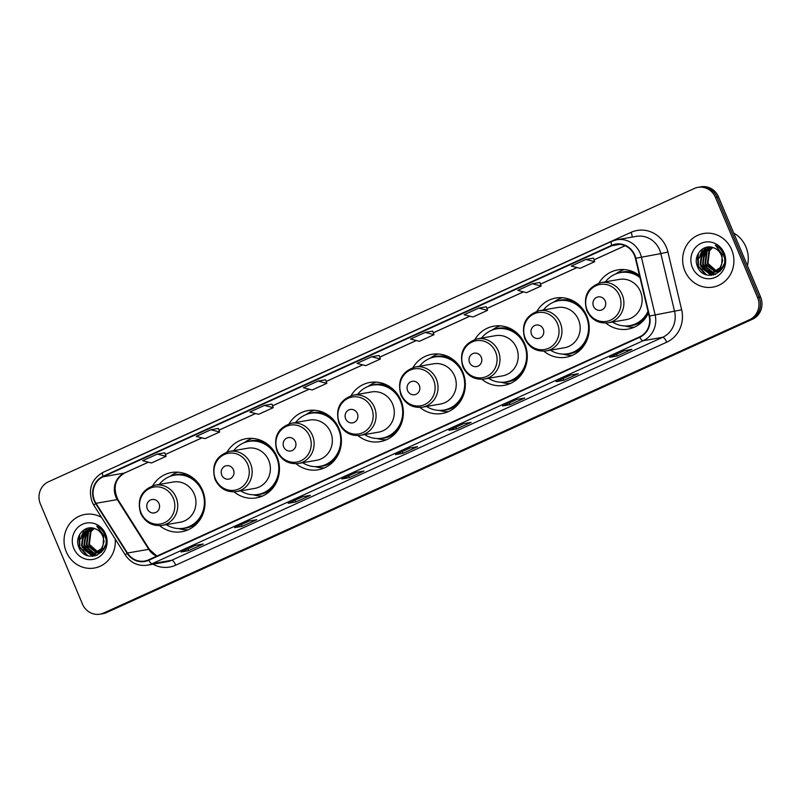 <?xml version="1.0" encoding="UTF-8"?>
<svg xmlns="http://www.w3.org/2000/svg" width="801" height="801" viewBox="0 0 801 801"><rect width="100%" height="100%" fill="white"/><g stroke="black" fill="none" stroke-linecap="round" stroke-linejoin="round"><path stroke-width="1.2" d="M605.826 323.043A30.048 28.245 -99.9 0 0 628.064 329.101A30.048 28.245 -99.9 0 0 648.409 313.051M543.869 351.178A30.048 28.245 -99.9 0 0 566.107 357.236A30.048 28.245 -99.9 0 0 586.763 315.914A30.048 28.245 -99.9 0 0 555.784 298.042A30.048 28.245 -99.9 0 0 536.91 311.269M481.912 379.314A30.048 28.245 -99.9 0 0 504.149 385.371A30.048 28.245 -99.9 0 0 524.805 344.05A30.048 28.245 -99.9 0 0 493.827 326.177A30.048 28.245 -99.9 0 0 474.953 339.404M419.954 407.449A30.048 28.245 -99.9 0 0 442.192 413.506A30.048 28.245 -99.9 0 0 462.848 372.185A30.048 28.245 -99.9 0 0 431.869 354.312A30.048 28.245 -99.9 0 0 412.996 367.539M357.997 435.584A30.048 28.245 -99.9 0 0 380.235 441.641A30.048 28.245 -99.9 0 0 400.89 400.32A30.048 28.245 -99.9 0 0 369.912 382.447A30.048 28.245 -99.9 0 0 351.048 395.674M296.05 463.719A30.048 28.245 -99.9 0 0 318.277 469.776A30.048 28.245 -99.9 0 0 338.933 428.455A30.048 28.245 -99.9 0 0 307.954 410.583A30.048 28.245 -99.9 0 0 289.091 423.809M234.092 491.854A30.048 28.245 -99.9 0 0 256.32 497.912A30.048 28.245 -99.9 0 0 276.976 456.6A30.048 28.245 -99.9 0 0 245.997 438.718A30.048 28.245 -99.9 0 0 227.134 451.944M159.659 525.656A30.048 28.245 -99.9 0 0 181.897 531.714A30.048 28.245 -99.9 0 0 202.553 490.392A30.048 28.245 -99.9 0 0 171.574 472.52A30.048 28.245 -99.9 0 0 152.701 485.746M639.508 275.594A30.048 28.245 -99.9 0 0 617.741 269.907A30.048 28.245 -99.9 0 0 598.868 283.133M99.985 614.177L103.029 613.646A17.001 15.99 -99.9 0 0 106.673 612.515L752.539 319.209A17.001 15.99 -99.9 0 0 760.59 296.951L718.547 196.946A17.001 15.99 -99.9 0 0 701.015 186.823L699.493 187.094A17.001 15.99 -99.9 0 1 717.025 197.206A17.001 15.99 -99.9 0 0 699.493 187.094L697.971 187.354A17.001 15.99 -99.9 0 0 694.327 188.485L48.46 481.791A17.001 15.99 -99.9 0 0 40.41 504.049L82.453 604.054A17.001 15.99 -99.9 0 0 99.985 614.177A17.001 15.99 -99.9 0 0 103.629 613.045L749.496 319.739A17.001 15.99 -99.9 0 0 757.546 297.481L715.503 197.477A17.001 15.99 -99.9 0 0 697.971 187.354M101.507 613.906A17.001 15.99 -99.9 0 0 105.151 612.775L751.018 319.479A17.001 15.99 -99.9 0 0 759.068 297.211L717.025 197.206L759.068 297.211A17.001 15.99 -99.9 0 1 751.018 319.479L105.151 612.775A17.001 15.99 -99.9 0 1 101.507 613.906M66.303 551.839A27.204 25.582 -99.9 0 0 94.358 568.029A27.204 25.582 -99.9 0 0 115.184 539.003A27.204 25.582 -99.9 0 1 94.358 568.029A27.204 25.582 -99.9 0 1 66.303 551.839A27.204 25.582 -99.9 0 1 85.006 514.422A27.204 25.582 -99.9 0 0 66.303 551.839M684.895 270.928A27.204 25.582 -99.9 0 0 712.95 287.108A27.204 25.582 -99.9 0 0 731.653 249.692A27.204 25.582 -99.9 0 0 703.598 233.502A27.204 25.582 -99.9 0 0 684.895 270.928A27.204 25.582 -99.9 0 0 712.95 287.108A27.204 25.582 -99.9 0 0 731.653 249.692A27.204 25.582 -99.9 0 0 703.598 233.502A27.204 25.582 -99.9 0 0 684.895 270.928M94.558 500.515A18.143 17.051 80.1 0 1 103.129 476.775L611.844 245.757A18.143 17.051 80.1 0 1 615.729 244.555A18.143 17.051 80.1 0 1 635.413 258.343L649.14 316.125A18.143 17.051 80.1 0 1 639.588 336.871L148.606 559.839A18.143 17.051 80.1 0 1 144.711 561.04A18.143 17.051 80.1 0 1 127.469 553.03L96.01 503.308A18.143 17.051 80.1 0 1 94.558 500.515M94.168 500.695A18.593 17.482 -99.9 0 0 95.649 503.549L127.109 553.281A18.593 17.482 -99.9 0 0 148.776 560.249L639.759 337.281A18.593 17.482 -99.9 0 0 649.561 316.025L635.824 258.242A18.593 17.482 -99.9 0 0 611.664 245.336L102.959 476.355A18.593 17.482 -99.9 0 0 94.168 500.695M164.836 452.785L157.306 454.087L142.688 460.715L151.469 462.978L166.087 456.34L164.826 452.775M379.153 355.464L371.614 356.755L357.006 363.394L365.787 365.646L380.395 359.008L379.143 355.444M101.507 517.396A27.204 25.582 -99.9 0 0 85.006 514.422A27.204 25.582 -99.9 0 1 101.507 517.396M517.136 399.349L524.735 398.027L510.127 404.655L502.517 405.987L517.136 399.349M570.712 375.018L578.312 373.687L563.704 380.325L556.104 381.656L570.712 375.018M624.289 350.688L631.889 349.356L617.281 355.994L609.681 357.316L624.289 350.688M356.395 472.34L364.004 471.018L349.386 477.656L341.787 478.978L356.395 472.34M302.818 496.67L310.418 495.348L295.809 501.987L288.21 503.308L302.818 496.67M249.241 521L256.841 519.679L242.232 526.317L234.623 527.639L249.241 521M195.664 545.341L203.264 544.009L188.656 550.647L181.046 551.969L195.664 545.341M463.559 423.679L471.158 422.357L456.55 428.986L448.94 430.317L463.559 423.679M409.972 448.009L417.581 446.688L402.963 453.316L395.364 454.648L409.972 448.009M478.778 308.095L464.159 314.733L472.94 316.986L487.559 310.347L486.297 306.783L478.778 308.095L487.559 310.347M532.355 283.764L517.736 290.403L526.527 292.655L541.136 286.017L539.884 282.453L532.355 283.764L541.136 286.017M585.932 259.434L571.323 266.072L580.104 268.325L594.712 261.687L593.461 258.122L585.932 259.434L594.712 261.687M318.037 381.086L303.429 387.724L312.21 389.977L326.818 383.339L325.566 379.774L318.037 381.086L326.818 383.339M264.46 405.416L249.842 412.054L258.633 414.307L273.241 407.679L271.99 404.105L264.46 405.416L273.241 407.679M210.883 429.757L196.265 436.385L205.046 438.638L219.664 432.009L218.403 428.435L210.883 429.757L219.664 432.009M425.191 332.425L410.583 339.063L419.364 341.316L433.982 334.678L432.72 331.113L425.191 332.425L433.982 334.678M402.963 453.316L402.222 451.554M456.55 428.986L455.799 427.213M188.656 550.647L187.905 548.875M242.232 526.317L241.481 524.545M295.809 501.987L295.068 500.214M349.386 477.656L348.645 475.884M617.281 355.994L616.54 354.222M563.704 380.325L562.963 378.553M510.127 404.655L509.376 402.883M371.614 356.755L380.395 359.008M157.306 454.087L166.087 456.34M413.366 439.599L398.758 446.237M359.789 463.929L345.181 470.567M306.212 488.26L291.604 494.898M252.635 512.59L238.017 519.228M199.059 536.92L184.44 543.559M466.953 415.268L452.335 421.907M520.53 390.938L505.912 397.566M574.107 366.608L559.498 373.236M627.684 342.267L613.075 348.906M101.467 552.179L100.546 552.3M100.235 552.32L99.304 552.33M98.994 552.32L98.042 552.219M97.722 552.169L88.751 544.47L90.373 531.704L93.967 528.35M101.487 552.159L100.836 552.219M100.526 552.229L99.594 552.209M99.274 552.189L98.323 552.059M98.002 551.999L89.352 544.36L90.974 531.594L94.268 528.44M101.727 551.909L98.133 552.72M97.822 552.74L96.891 552.75M96.581 552.74L86.338 544.89L87.96 532.124L92.836 528.079M99.344 552.54L98.423 552.64M98.112 552.65L97.181 552.63M96.861 552.61L86.939 544.78L88.561 532.014L93.106 528.139M104.741 535.519L105.672 538.372M105.311 545.271L103.92 548.144L95.719 553.141M95.409 553.161L93.317 553.08L83.925 545.311L85.547 532.545L91.875 527.939M103.82 549.005L96.631 553.02M96.931 552.96L96.01 553.06M95.699 553.07L93.917 552.97L84.526 545.201L86.148 532.435L92.085 527.969M103.199 544.63A12.816 12.045 -99.9 0 0 102.598 535.889A12.816 12.045 -99.9 0 0 95.059 528.72C84.926 524.255 74.353 536.43 78.598 546.632C84.736 565.416 112.24 553.421 104.981 535.489L104.641 534.597C102.969 530.753 100.345 527.909 96.751 526.067L103.599 535.258L103.199 544.63L101.507 548.565L94.218 553.441L90.903 553.501L81.512 545.731L83.134 532.965L91.494 527.909M104.15 541.055L102.107 548.465L94.218 553.441M94.518 553.381L91.504 553.391L82.113 545.621L83.735 532.855L91.324 527.939M97.111 552.49L92.145 549.416M73.802 548.435A18.483 17.382 -99.9 0 0 96.821 558.207A18.483 17.382 -99.9 0 0 105.562 534.017A18.483 17.382 -99.9 0 0 82.543 524.244A18.483 17.382 -99.9 0 0 73.802 548.435M87.85 555.764L79.82 546.963L79.659 534.437M92.846 556.294L83.725 549.466M81.452 536.119L84.536 529.501M95.249 555.874L90.112 553.361M89.582 552.94L86.138 549.045M83.865 535.699L86.007 530.442M86.418 529.811L87.619 528.249M97.011 555.263L93.407 553.551M93.306 553.491L92.526 552.94M91.995 552.52L88.561 548.625M86.278 535.278L88.42 530.022M88.831 529.391L89.532 528.44M86.568 555.303L79.519 547.013L78.858 536.069M92.455 556.325L82.193 547.213M80.751 538.863L84.055 529.781M94.999 555.934L89.562 553.231M88.941 552.71L84.606 546.793M83.164 538.442L85.447 530.933M85.927 530.152L87.289 528.34M96.811 555.343L93.066 553.581M92.936 553.491L91.985 552.8M91.354 552.289L87.019 546.372M85.577 538.022L87.86 530.502M88.34 529.731L89.151 528.59M89.281 528.42L89.702 527.909M159.009 503.569A6.798 6.398 -99.9 0 0 150.538 499.974A6.798 6.398 -99.9 0 0 147.324 508.885A6.798 6.398 -99.9 0 0 155.794 512.48A6.798 6.398 -99.9 0 0 159.009 503.569M162.022 525.396L180.245 522.222A20.405 19.184 -99.9 0 0 194.273 494.157A20.405 19.184 -99.9 0 0 173.226 482.012L155.014 485.186C141.517 489.621 136.731 498.973 140.626 513.241C145.131 522.372 152.26 526.427 162.022 525.396A20.405 19.184 -99.9 0 0 176.05 497.331A20.405 19.184 -99.9 0 0 155.014 485.186M166.248 524.655A26.924 25.322 -99.9 0 0 183.639 528.239A26.924 25.322 -99.9 0 0 202.152 491.213A26.924 25.322 -99.9 0 0 174.388 475.193A26.924 25.322 -99.9 0 0 159.239 484.455M201.782 488.7A26.924 25.322 -99.9 0 0 175.149 475.063L174.388 475.193M183.639 528.239L184.4 528.109A26.924 25.322 -99.9 0 0 204.846 506.262M188.105 529.831A29.477 27.715 80.1 0 1 180.095 528.93L178.823 528.59M169.742 476.505L170.823 475.754A29.477 27.715 80.1 0 1 178.052 472.19M233.441 469.776A6.798 6.398 -99.9 0 0 224.961 466.182A6.798 6.398 -99.9 0 0 221.747 475.083A6.798 6.398 -99.9 0 0 230.217 478.678A6.798 6.398 -99.9 0 0 233.441 469.776M236.445 491.594L254.668 488.42A20.405 19.184 -99.9 0 0 268.695 460.355A20.405 19.184 -99.9 0 0 247.659 448.22L229.436 451.394C215.95 455.829 211.154 465.181 215.048 479.439C219.554 488.58 226.693 492.625 236.445 491.594A20.405 19.184 -99.9 0 0 250.473 463.529A20.405 19.184 -99.9 0 0 229.436 451.394M240.68 490.863A26.924 25.322 -99.9 0 0 258.062 494.447A26.924 25.322 -99.9 0 0 276.575 457.411A26.924 25.322 -99.9 0 0 248.821 441.391A26.924 25.322 -99.9 0 0 233.662 450.653M276.205 454.908A26.924 25.322 -99.9 0 0 249.582 441.261L248.821 441.391M258.062 494.447L258.823 494.317A26.924 25.322 -99.9 0 0 279.269 472.47M262.528 496.029A29.477 27.715 80.1 0 1 254.518 495.128L253.256 494.788M244.175 442.703L245.246 441.952A29.477 27.715 80.1 0 1 252.475 438.397M295.389 441.641A6.798 6.398 -99.9 0 0 286.918 438.037A6.798 6.398 -99.9 0 0 283.704 446.948A6.798 6.398 -99.9 0 0 292.175 450.542A6.798 6.398 -99.9 0 0 295.389 441.641M298.403 463.459L316.625 460.285A20.405 19.184 -99.9 0 0 330.653 432.22A20.405 19.184 -99.9 0 0 309.617 420.074L291.394 423.258C277.907 427.694 273.111 437.046 277.006 451.303C281.511 460.435 288.65 464.49 298.403 463.459A20.405 19.184 -99.9 0 0 312.43 435.394A20.405 19.184 -99.9 0 0 291.394 423.258M302.628 462.728A26.924 25.322 -99.9 0 0 320.02 466.312A26.924 25.322 -99.9 0 0 338.533 429.276A26.924 25.322 -99.9 0 0 310.778 413.256A26.924 25.322 -99.9 0 0 295.619 422.517M338.162 426.763A26.924 25.322 -99.9 0 0 311.539 413.126L310.778 413.256M320.02 466.312L320.78 466.182A26.924 25.322 -99.9 0 0 341.226 444.335M324.485 467.894A29.477 27.715 80.1 0 1 316.475 466.993L315.214 466.653M306.132 414.568L307.204 413.817A29.477 27.715 80.1 0 1 314.433 410.262M357.346 413.496A6.798 6.398 -99.9 0 0 348.876 409.902A6.798 6.398 -99.9 0 0 345.662 418.813A6.798 6.398 -99.9 0 0 354.132 422.407A6.798 6.398 -99.9 0 0 357.346 413.496M360.36 435.323L378.583 432.15A20.405 19.184 -99.9 0 0 392.61 404.084A20.405 19.184 -99.9 0 0 371.574 391.939L353.351 395.123C339.864 399.559 335.068 408.91 338.963 423.168C343.469 432.3 350.608 436.355 360.36 435.323A20.405 19.184 -99.9 0 0 374.387 407.258A20.405 19.184 -99.9 0 0 353.351 395.123M364.585 434.593A26.924 25.322 -99.9 0 0 381.977 438.177A26.924 25.322 -99.9 0 0 400.49 401.141A26.924 25.322 -99.9 0 0 372.735 385.121A26.924 25.322 -99.9 0 0 357.576 394.382M400.12 398.628A26.924 25.322 -99.9 0 0 373.486 384.991L372.735 385.121M381.977 438.177L382.738 438.037A26.924 25.322 -99.9 0 0 403.183 416.19M386.442 439.759A29.477 27.715 80.1 0 1 378.432 438.858L377.161 438.517M368.08 386.432L369.161 385.681A29.477 27.715 80.1 0 1 376.39 382.127M419.303 385.361A6.798 6.398 -99.9 0 0 410.833 381.767A6.798 6.398 -99.9 0 0 407.619 390.678A6.798 6.398 -99.9 0 0 416.089 394.272A6.798 6.398 -99.9 0 0 419.303 385.361M422.317 407.188L440.54 404.014A20.405 19.184 -99.9 0 0 454.567 375.949A20.405 19.184 -99.9 0 0 433.521 363.804L415.308 366.988C401.812 371.424 397.026 380.765 400.921 395.033C405.426 404.165 412.555 408.22 422.317 407.188A20.405 19.184 -99.9 0 0 436.345 379.123A20.405 19.184 -99.9 0 0 415.308 366.988M426.543 406.457A26.924 25.322 -99.9 0 0 443.934 410.042A26.924 25.322 -99.9 0 0 462.447 373.006A26.924 25.322 -99.9 0 0 434.683 356.986A26.924 25.322 -99.9 0 0 419.534 366.247M462.077 370.493A26.924 25.322 -99.9 0 0 435.444 356.856L434.683 356.986M443.934 410.042L444.695 409.902A26.924 25.322 -99.9 0 0 465.141 388.054M448.4 411.624A29.477 27.715 80.1 0 1 440.39 410.723L439.118 410.382M430.037 358.297L431.118 357.546A29.477 27.715 80.1 0 1 438.347 353.992M481.261 357.226A6.798 6.398 -99.9 0 0 472.79 353.631A6.798 6.398 -99.9 0 0 469.576 362.543A6.798 6.398 -99.9 0 0 478.047 366.137A6.798 6.398 -99.9 0 0 481.261 357.226M484.275 379.053L502.487 375.879A20.405 19.184 -99.9 0 0 516.525 347.814A20.405 19.184 -99.9 0 0 495.479 335.669L477.266 338.843C463.769 343.279 458.973 352.63 462.878 366.898C467.384 376.029 474.512 380.085 484.275 379.053A20.405 19.184 -99.9 0 0 498.302 350.988A20.405 19.184 -99.9 0 0 477.266 338.843M488.5 378.312A26.924 25.322 -99.9 0 0 505.892 381.897A26.924 25.322 -99.9 0 0 524.405 344.871A26.924 25.322 -99.9 0 0 496.64 328.851A26.924 25.322 -99.9 0 0 481.491 338.112M524.034 342.357A26.924 25.322 -99.9 0 0 497.401 328.72L496.64 328.851M505.892 381.897L506.653 381.767A26.924 25.322 -99.9 0 0 527.098 359.919M510.347 383.489A29.477 27.715 80.1 0 1 502.347 382.588L501.076 382.247M491.994 330.162L493.076 329.411A29.477 27.715 80.1 0 1 500.305 325.847M543.218 329.091A6.798 6.398 -99.9 0 0 534.748 325.496A6.798 6.398 -99.9 0 0 531.534 334.397A6.798 6.398 -99.9 0 0 540.004 338.002A6.798 6.398 -99.9 0 0 543.218 329.091M546.232 350.918L564.445 347.744A20.405 19.184 -99.9 0 0 578.482 319.679A20.405 19.184 -99.9 0 0 557.436 307.534L539.223 310.708C525.726 315.143 520.93 324.495 524.835 338.763C529.341 347.894 536.47 351.949 546.232 350.918A20.405 19.184 -99.9 0 0 560.259 322.853A20.405 19.184 -99.9 0 0 539.223 310.708M550.457 350.177A26.924 25.322 -99.9 0 0 567.849 353.762A26.924 25.322 -99.9 0 0 586.362 316.735A26.924 25.322 -99.9 0 0 558.597 300.715A26.924 25.322 -99.9 0 0 543.448 309.977M585.992 314.222A26.924 25.322 -99.9 0 0 559.358 300.585L558.597 300.715M567.849 353.762L568.61 353.631A26.924 25.322 -99.9 0 0 589.055 331.784M572.304 355.354A29.477 27.715 80.1 0 1 564.304 354.453L563.033 354.112M553.952 302.017L555.033 301.266A29.477 27.715 80.1 0 1 562.262 297.712M605.176 300.956A6.798 6.398 -99.9 0 0 596.705 297.361A6.798 6.398 -99.9 0 0 593.491 306.262A6.798 6.398 -99.9 0 0 601.962 309.857A6.798 6.398 -99.9 0 0 605.176 300.956M608.189 322.783L626.402 319.609A20.405 19.184 -99.9 0 0 640.44 291.544A20.405 19.184 -99.9 0 0 619.393 279.399L601.171 282.573C587.684 287.008 582.888 296.36 586.793 310.628C591.298 319.759 598.427 323.814 608.189 322.783A20.405 19.184 -99.9 0 0 622.217 294.718A20.405 19.184 -99.9 0 0 601.171 282.573M639.989 277.617A26.924 25.322 -99.9 0 0 620.555 272.58A26.924 25.322 -99.9 0 0 605.406 281.842M639.789 276.766A26.924 25.322 -99.9 0 0 621.316 272.45L620.555 272.58M612.415 322.042A26.924 25.322 -99.9 0 0 629.806 325.627L630.567 325.496A26.924 25.322 -99.9 0 0 648.229 312.29M629.806 325.627A26.924 25.322 -99.9 0 0 648.009 311.339M634.262 327.219A29.477 27.715 80.1 0 1 626.262 326.317L624.99 325.977M615.909 273.882L616.99 273.131A29.477 27.715 80.1 0 1 624.219 269.577M747.433 265.652A28.345 26.653 -99.9 0 0 745.931 246.928A28.345 26.653 -99.9 0 0 733.736 233.071M720.059 271.259L719.138 271.379M718.827 271.399L717.896 271.419M717.576 271.399L716.625 271.299M716.304 271.249L707.343 263.549L708.965 250.783L712.56 247.429M720.079 271.239L719.428 271.299M719.118 271.309L718.187 271.299M717.866 271.269L716.915 271.149M716.585 271.078L707.944 263.449L709.566 250.673L712.86 247.519M720.319 270.988L716.715 271.799M716.414 271.819L715.483 271.839M715.163 271.819L704.93 263.97L706.552 251.204L711.428 247.169M717.936 271.629L717.015 271.719M716.705 271.729L715.774 271.719M715.453 271.689L705.531 263.869L707.153 251.093L711.699 247.219M723.333 254.598L724.264 257.451M723.904 264.35L722.512 267.224L714.302 272.22M714.001 272.24L711.909 272.16L702.517 264.39L704.139 251.624L710.457 247.028M722.412 268.085L715.223 272.1M715.523 272.05L714.602 272.14M714.292 272.15L712.51 272.05L703.118 264.29L704.74 251.514L710.677 247.048M721.791 263.709A12.816 12.045 -99.9 0 0 721.19 254.978A12.816 12.045 -99.9 0 0 713.651 247.799C703.518 243.334 692.935 255.509 697.19 265.722C703.318 284.505 730.832 272.5 723.573 254.578L723.233 253.687C721.561 249.842 718.938 246.988 715.343 245.146L722.192 254.338L721.791 263.709L720.099 267.644L712.8 272.52L709.486 272.58L700.104 264.811L701.726 252.045L710.087 246.988M722.742 260.145L720.7 267.544L712.8 272.52M713.1 272.47L710.097 272.47L700.705 264.71L702.327 251.935L709.916 247.018M715.704 271.569L710.737 268.495M692.394 267.514A18.483 17.382 -99.9 0 0 715.413 277.286A18.483 17.382 -99.9 0 0 724.154 253.096A18.483 17.382 -99.9 0 0 701.135 243.324A18.483 17.382 -99.9 0 0 692.394 267.514M706.442 274.843L698.412 266.042L698.252 253.527M711.438 275.374L702.317 268.555M700.044 255.209L703.118 248.58M713.841 274.953L708.695 272.44M708.174 272.03L704.73 268.135M702.457 254.788L704.6 249.532M705.01 248.891L706.212 247.339M715.603 274.342L711.989 272.63M711.899 272.57L711.108 272.02M710.587 271.609L707.143 267.714M704.87 254.368L707.013 249.111M707.423 248.47L708.114 247.519M705.16 274.383L698.112 266.092L697.451 255.149M711.038 275.404L700.785 266.302M699.343 257.942L702.647 248.871M713.591 275.023L708.154 272.31M707.533 271.789L703.198 265.882M701.756 257.522L704.039 250.012M704.52 249.231L705.871 247.429M715.403 274.423L711.648 272.66M711.528 272.58L710.567 271.889M709.946 271.369L705.611 265.461M704.169 257.101L706.452 249.592M706.933 248.811L707.744 247.669M707.874 247.499L708.294 246.998M106.673 612.515L103.629 613.045M718.547 196.946L715.503 197.477M760.59 296.951L757.546 297.481M752.539 319.209L749.496 319.739M103.129 476.775L124.425 473.061A18.143 17.051 -99.9 0 0 115.845 496.81A18.143 17.051 -99.9 0 0 117.296 499.594L148.756 549.316A18.143 17.051 -99.9 0 0 156.656 556.174M119.669 464.79A28.345 26.653 80.1 0 1 122.383 463.358L631.088 232.34A5.667 1.872 -114.4 0 1 632.009 237.116M631.088 232.34A28.345 26.653 80.1 0 1 666.392 247.319A28.345 26.653 80.1 0 1 667.924 252.015L681.651 309.787A28.345 26.653 80.1 0 1 666.712 342.197L175.739 565.166A28.345 26.653 80.1 0 1 152.931 564.204M635.824 258.242L660.845 253.617A22.678 21.317 -99.9 0 0 659.613 249.862A22.678 21.317 -99.9 0 0 636.244 236.375L616.78 239.769A22.678 21.317 80.1 0 1 641.381 257.011L655.108 314.783A22.678 21.317 80.1 0 1 643.163 340.715L152.18 563.684A5.667 1.872 -114.4 0 1 148.776 560.249M103.209 472.29A5.667 1.872 65.6 0 0 103.049 472.34C91.614 478.988 87.98 488.86 92.125 501.957L93.927 505.401A5.667 0.771 -32.3 0 1 95.649 503.549M639.759 337.281A5.667 1.872 65.6 0 0 643.163 340.715L662.627 337.321A22.678 21.317 -99.9 0 0 674.572 311.399L660.845 253.617L667.924 252.015M649.561 316.025L681.651 309.787M93.927 505.401L125.387 555.123A5.667 0.771 -32.3 0 1 127.109 553.281M175.739 565.166A5.667 1.872 -114.4 0 0 171.644 560.289L152.18 563.684A22.678 21.317 80.1 0 1 147.314 565.186L166.778 561.791A22.678 21.317 -99.9 0 0 171.644 560.289L662.627 337.321A5.667 1.872 -114.4 0 1 666.712 342.197M611.914 241.271A22.678 21.317 80.1 0 1 616.78 239.769L611.754 241.321A5.667 1.872 -114.4 0 1 611.914 241.271M611.664 245.336A5.667 1.872 -114.4 0 1 611.754 241.321L103.049 472.34A5.667 1.872 65.6 0 0 102.959 476.355M611.844 245.757L619.794 244.365M625.07 245.707L594.052 259.794M577.01 267.524L540.465 284.125M523.433 291.864L486.888 308.455M469.857 316.195L433.311 332.785M416.28 340.525L379.734 357.116M362.693 364.855L326.157 381.446M309.116 389.186L272.58 405.777M255.539 413.516L218.993 430.117M201.962 437.847L165.417 454.447L202.022 437.867M148.385 462.177L124.425 473.061A10.203 3.374 -114.4 0 0 124.696 472.98C114.893 478.938 112.651 487.849 117.967 499.684A10.203 1.392 147.7 0 0 117.296 499.594L96.01 503.308M127.469 553.03L148.756 549.316A10.203 1.392 147.7 0 1 149.427 549.416L156.886 556.074M173.276 498.212A18.743 17.622 -99.9 0 0 149.927 488.3A18.743 17.622 -99.9 0 0 141.066 512.84A18.743 17.622 -99.9 0 0 164.415 522.753A18.743 17.622 -99.9 0 0 173.276 498.212M191.018 476.545A27.174 25.552 -99.9 0 0 172.686 475.554M181.907 528.48A27.174 25.552 -99.9 0 0 198.828 521.351M247.709 464.41A18.743 17.622 -99.9 0 0 224.36 454.507A18.743 17.622 -99.9 0 0 215.489 479.048A18.743 17.622 -99.9 0 0 238.838 488.95A18.743 17.622 -99.9 0 0 247.709 464.41M265.441 442.743A27.174 25.552 -99.9 0 0 247.108 441.762M256.34 494.678A27.174 25.552 -99.9 0 0 273.251 487.549M309.667 436.275A18.743 17.622 -99.9 0 0 286.317 426.372A18.743 17.622 -99.9 0 0 277.446 450.913A18.743 17.622 -99.9 0 0 300.796 460.815A18.743 17.622 -99.9 0 0 309.667 436.275M327.399 414.608A27.174 25.552 -99.9 0 0 309.066 413.626M318.287 466.542A27.174 25.552 -99.9 0 0 335.208 459.414M371.614 408.14A18.743 17.622 -99.9 0 0 348.265 398.237A18.743 17.622 -99.9 0 0 339.404 422.768A18.743 17.622 -99.9 0 0 362.753 432.68A18.743 17.622 -99.9 0 0 371.614 408.14M389.356 386.472A27.174 25.552 -99.9 0 0 371.023 385.491M380.245 438.407A27.174 25.552 -99.9 0 0 397.166 431.278M433.571 380.004A18.743 17.622 -99.9 0 0 410.222 370.092A18.743 17.622 -99.9 0 0 401.361 394.633A18.743 17.622 -99.9 0 0 424.71 404.545A18.743 17.622 -99.9 0 0 433.571 380.004M451.313 358.337A27.174 25.552 -99.9 0 0 432.981 357.346M442.202 410.272A27.174 25.552 -99.9 0 0 459.123 403.143M495.529 351.869A18.743 17.622 -99.9 0 0 472.179 341.957A18.743 17.622 -99.9 0 0 463.318 366.498A18.743 17.622 -99.9 0 0 486.668 376.41A18.743 17.622 -99.9 0 0 495.529 351.869M513.271 330.202A27.174 25.552 -99.9 0 0 494.938 329.211M504.159 382.137A27.174 25.552 -99.9 0 0 521.081 375.008M557.486 323.734A18.743 17.622 -99.9 0 0 534.137 313.822A18.743 17.622 -99.9 0 0 525.276 338.362A18.743 17.622 -99.9 0 0 548.625 348.275A18.743 17.622 -99.9 0 0 557.486 323.734M575.228 302.067A27.174 25.552 -99.9 0 0 556.895 301.076M566.117 354.002A27.174 25.552 -99.9 0 0 583.038 346.863M619.443 295.599A18.743 17.622 -99.9 0 0 596.094 285.687A18.743 17.622 -99.9 0 0 587.223 310.227A18.743 17.622 -99.9 0 0 610.572 320.14A18.743 17.622 -99.9 0 0 619.443 295.599M637.185 273.932A27.174 25.552 -99.9 0 0 618.843 272.941M628.074 325.867A27.174 25.552 -99.9 0 0 644.995 318.728M125.387 555.123C130.833 562.993 138.142 566.347 147.314 565.186M117.967 499.684L149.427 549.416M625.12 245.727L594.062 259.824M577.07 267.544L540.485 284.155M523.494 291.874L486.898 308.495M469.917 316.205L433.321 332.826M416.33 340.535L379.744 357.156M362.753 364.866L326.167 381.486M309.176 389.196L272.59 405.817M255.599 413.536L219.013 430.147M148.435 462.197L124.696 472.98M410.042 447.999L395.484 454.608M356.465 472.33L341.907 478.938M302.888 496.66L288.33 503.268M249.301 520.99L234.753 527.599M195.724 545.321L181.176 551.939M463.619 423.669L449.061 430.277M517.196 399.339L502.648 405.947M570.773 375.008L556.224 381.616M624.359 350.678L609.801 357.286"/></g></svg>
